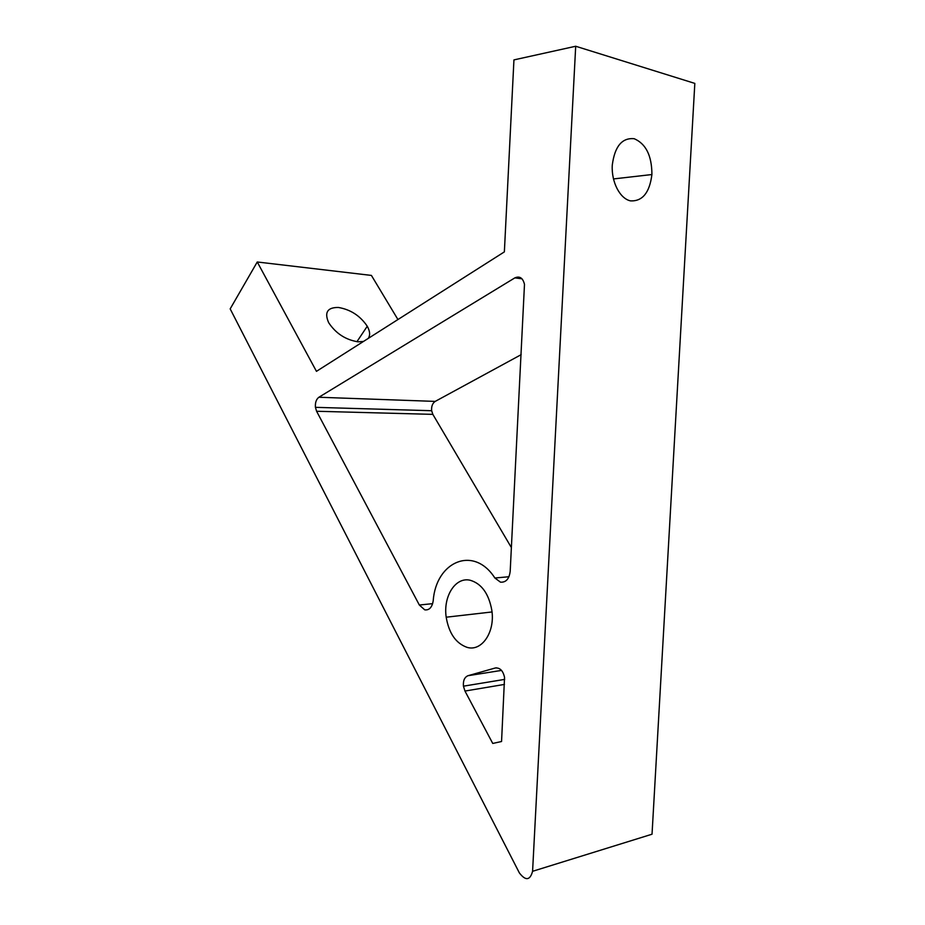 <?xml version="1.0" encoding="UTF-8"?>
<svg xmlns="http://www.w3.org/2000/svg" width="925" height="925" viewBox="0 0 925 925"><rect width="100%" height="100%" fill="white"/><g stroke="black" fill="none" stroke-linecap="round" stroke-linejoin="round"><path stroke-width="1.39" d="M651.917 174.27L651.905 174.536C649.639 192.597 642.54 201.384 630.619 200.887C620.051 198.852 611.286 182.167 612.269 165.263L612.292 165.008C614.767 146.323 622.074 137.559 634.203 138.715C645.881 143.757 651.79 155.608 651.917 174.27M363.502 341.429L358.137 341.834C345.661 339.857 335.844 333.486 328.676 322.698C324.155 312.407 327.415 307.331 338.458 307.47C350.644 309.574 360.241 315.841 367.26 326.248C370.012 331.219 370.347 335.266 368.266 338.4M419.349 605.031L424.737 609.853C429.269 610.384 432.079 607.39 433.189 600.868C436.01 561.359 473.797 545.056 494.875 578.009L500.483 582.172C505.998 582.542 509.236 578.911 510.195 571.268L524.487 284.38C522.926 277.963 519.711 275.789 514.843 277.882L318.882 397.253C316.246 399.253 315.09 402.618 315.425 407.335L316.593 411.267L419.349 605.031L432.646 603.643M466.928 647.303C481.567 652.021 495.268 632.261 491.834 610.327C488.782 593.665 481.578 583.64 470.224 580.264C455.482 576.622 443.04 596.336 446.197 617.206C448.914 633.232 455.817 643.268 466.928 647.303M257.254 261.983L230.175 308.881L519.387 872.946C525.666 881.039 530.06 880.496 532.58 871.304L575.697 46.25L513.942 59.894L504.368 251.877L316.454 371.341L257.254 261.983L371.411 275.419L397.935 319.541M521.191 354.645L435.201 401.404C432.484 403.254 431.304 406.364 431.64 410.723L432.842 414.365L511.398 547.6M532.58 871.304L652.032 834.211L694.825 83.4L575.697 46.25M468.015 675.701C464.535 677.158 463.009 680.65 463.437 686.177L464.963 691.056L492.748 743.446L501.558 741.503L504.553 677.435C503.05 670.671 499.951 667.526 495.257 668L468.015 675.701L501.523 670.405M494.875 578.009L508.97 576.738M316.593 411.267L432.842 414.365M318.882 397.253L435.201 401.404M514.843 277.882L521.989 278.807M464.963 691.056L504.449 684.419M495.257 668L496.413 667.827M613.448 178.941L651.905 174.536M367.26 326.248L356.923 341.707M446.197 617.206L492.031 611.957M315.425 407.335L431.64 410.723M463.437 686.177L504.68 679.389"/></g></svg>
